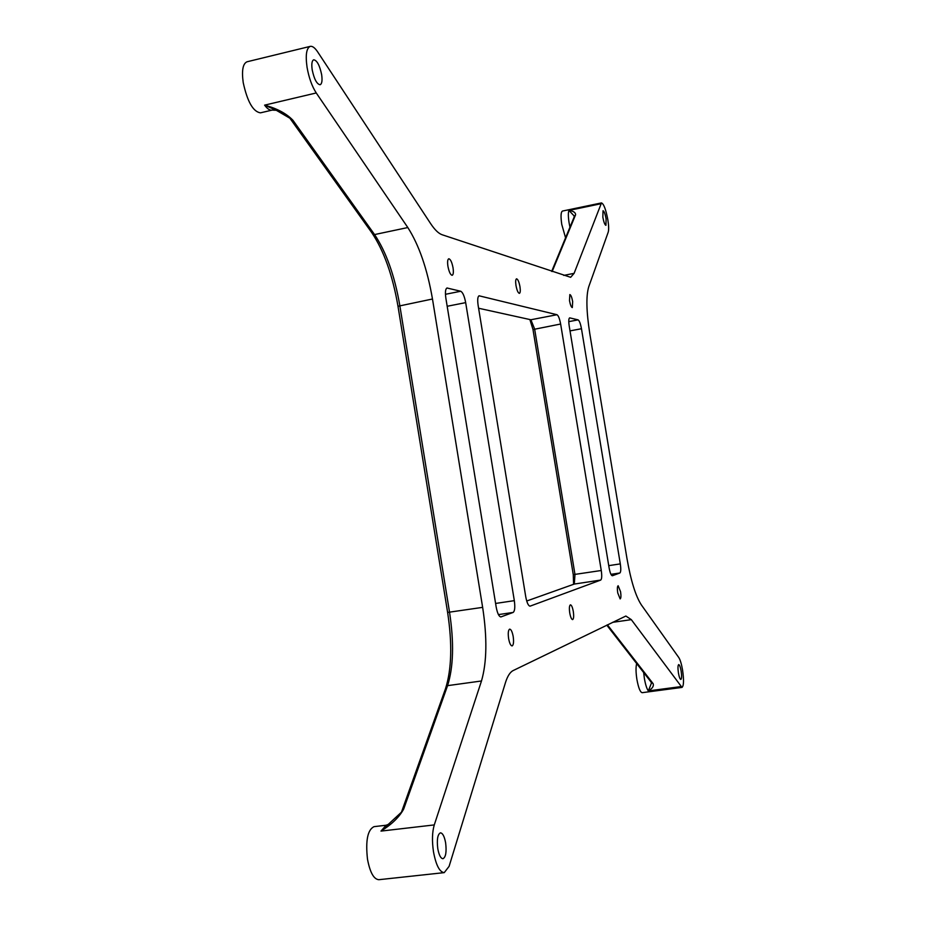 <?xml version="1.0" encoding="UTF-8"?>
<svg xmlns="http://www.w3.org/2000/svg" width="926" height="926" viewBox="0 0 926 926"><rect width="100%" height="100%" fill="white"/><g stroke="black" fill="none" stroke-linecap="round" stroke-linejoin="round"><path stroke-width="1.39" d="M312.201 69.867C311.379 63.963 311.9 60.607 313.752 59.773C317.062 60.433 319.69 65.399 321.646 74.647C322.468 80.539 321.947 83.907 320.083 84.752C316.808 84.127 314.18 79.161 312.201 69.867M602.838 217.193L603.034 210.734C604.134 211.163 605.164 213.871 606.113 218.86L605.917 225.331C604.828 224.914 603.798 222.205 602.838 217.193M678.434 673.005C677.739 668.086 677.832 665.285 678.712 664.579C679.58 664.822 680.39 666.975 681.131 671.037C681.825 675.934 681.733 678.746 680.853 679.452C679.985 679.221 679.175 677.068 678.434 673.005M437.778 848.644C436.725 839.604 437.616 834.338 440.429 832.833C442.697 833.087 444.434 836.444 445.637 842.903C446.702 851.908 445.811 857.187 442.975 858.726C440.73 858.483 438.993 855.126 437.778 848.644M289.907 118.239L276.295 110.287L264.593 105.147C276.897 108.423 286.342 113.458 292.917 120.253L374.567 234.567C386.235 252.011 394.65 275.659 399.812 305.511L449.55 612.294C454.122 642.517 453.474 666.963 447.582 685.645L403.667 809.069C399.395 816.987 391.837 824.325 380.991 831.097L401.456 812.195L445.533 688.62C451.668 669.174 452.363 643.778 447.617 612.422L397.995 306.263C392.647 275.288 383.896 250.738 371.731 232.6L289.907 118.239L292.917 120.253M447.617 612.422L482.643 607.363C487.284 637.736 486.891 662.275 481.485 680.98L434.282 824.916C432.176 832.046 431.91 840.993 433.484 851.781C436.007 865.208 439.595 872.153 444.248 872.628L449.098 866.354L505.399 682.821C507.471 676.177 510.076 672.079 513.224 670.528L625.872 616.033L631.312 619.644L681.987 687.416L642.169 692.683C640.202 692.231 638.454 687.821 636.903 679.452C635.815 672.288 635.745 666.998 636.683 663.572M681.987 687.416C683.805 685.934 684.001 680.124 682.555 669.996C681.501 663.954 680.24 659.798 678.77 657.518L641.359 604.909C635.653 596.147 630.849 580.671 626.96 558.459L589.758 333.406C586.343 311.356 585.996 295.811 588.739 286.771L608.208 232.183C608.903 229.833 608.787 225.689 607.838 219.728C605.87 209.426 603.752 203.824 601.472 202.921L574.108 273.344L570.648 277.302L442.177 234.764C438.611 233.549 434.757 229.822 430.602 223.571L317.641 51.868C314.909 47.782 312.444 45.953 310.256 46.369C306.425 48.083 305.36 55.039 307.05 67.251C308.89 77.726 311.958 86.303 316.252 92.959L407.822 227.541C419.073 245.182 427.291 268.991 432.477 299.005L397.995 306.263M444.248 872.628L378.838 879.7C373.78 879.283 369.995 872.431 367.483 859.143C365.457 840.577 367.634 829.742 374.023 826.652L386.107 825.24L380.991 831.097L434.282 824.916M565.566 237.797L561.769 224.428C560.612 216.476 560.832 212.031 562.452 211.059L601.472 202.921M276.295 110.287L272.14 110.101L260.449 112.845C253.111 111.745 247.369 101.675 243.214 82.599C241.582 70.515 242.867 63.57 247.057 61.776L310.256 46.369M569.745 612.954C569.096 608.22 569.328 605.511 570.428 604.828C571.562 605.06 572.511 607.271 573.298 611.473C573.946 616.195 573.715 618.904 572.615 619.598C571.492 619.378 570.532 617.156 569.745 612.954M515.99 285.532C515.423 281.562 515.608 279.328 516.546 278.807C517.865 279.154 519.011 281.77 519.961 286.643C520.528 290.602 520.343 292.847 519.405 293.368C518.085 293.033 516.951 290.417 515.99 285.532M617.735 592.918C617.144 588.716 617.283 586.332 618.151 585.741L620.57 591.737C621.161 595.916 621.022 598.312 620.154 598.914L617.735 592.918M447.929 266.318C447.304 261.884 447.594 259.373 448.786 258.771C450.499 259.153 451.923 262.151 453.034 267.764C453.659 272.186 453.37 274.698 452.177 275.311C450.464 274.941 449.052 271.943 447.929 266.318M508.605 638.489C507.899 633.06 508.27 629.935 509.705 629.124C511.14 629.356 512.298 631.833 513.201 636.567C513.907 641.984 513.536 645.098 512.09 645.931C510.666 645.711 509.497 643.223 508.605 638.489M569.502 300.626L569.837 294.572C570.891 294.896 571.828 297.211 572.662 301.517L572.314 307.582C571.273 307.258 570.323 304.943 569.502 300.626M573.599 584.306L573.263 574.641L532.994 329.552L529.88 319.539M551.676 271.376L574.12 217.124L574.189 215.989L568.923 210.422C573.425 211.07 575.648 212.529 575.578 214.797L552.139 271.538M607.421 624.83L653.119 683.654C653.976 686.131 652.379 688.55 648.339 690.923L651.429 683.11L650.99 681.953L606.785 625.143M600.719 580.07L530.054 606.16C528.318 605.859 526.882 602.699 525.736 596.691L478.14 305.43C477.341 299.781 477.666 296.575 479.112 295.811L556.989 314.724C558.413 315.581 559.628 318.683 560.635 324.019L601.263 570.497C602.027 575.891 601.842 579.086 600.719 580.07L574.305 584.051L526.72 601.009M619.876 572.997L612.341 575.764C611.114 575.474 610.037 572.812 609.1 567.777L569.201 325.952C568.518 321.172 568.668 318.463 569.675 317.861L578.079 319.864C579.387 320.674 580.509 323.625 581.47 328.718L620.304 563.888C621.045 569.039 620.906 572.071 619.876 572.997L610.952 574.34M513.143 612.433L500.885 616.936C498.952 616.635 497.378 613.301 496.162 606.947L445.857 298.16C445.036 292.211 445.429 288.819 447.038 288.009L460.731 291.25C462.792 292.373 464.435 296.17 465.674 302.628L514.324 600.65C515.203 607.19 514.81 611.125 513.143 612.433L498.42 614.609M482.643 607.363L432.477 299.005M478.592 308.242L530.876 319.759L534.626 328.996L574.977 574.49L574.305 584.051M574.12 217.124L575.578 214.797M401.456 812.195L403.667 809.069M653.119 683.654L650.99 681.953M272.14 110.101C269.906 110.553 267.382 108.898 264.593 105.147L316.252 92.959M680.807 686.617L648.339 690.923C646.765 688.736 645.457 684.569 644.38 678.445L643.663 672.542M569.953 227.206L569.108 222.911C568.17 216.869 568.101 212.714 568.923 210.422L600.731 203.789M530.876 319.759L556.989 314.724M479.483 295.822L478.788 295.961M371.731 232.6L374.567 234.567L407.822 227.541M563.737 275.404L574.108 273.344M481.485 680.98L447.582 685.645L445.533 688.62M631.312 619.644L612.572 622.341M447.478 288.021L446.645 288.194M445.441 294.306L460.731 291.25M465.674 302.628L447.177 306.275M495.595 603.451L514.324 600.65M568.772 321.646L578.079 319.864M581.47 328.718L570.022 330.895M608.741 565.647L620.304 563.888M560.635 324.019L532.994 329.552M573.263 574.641L601.263 570.497M389.615 823.897L386.107 825.24"/></g></svg>
